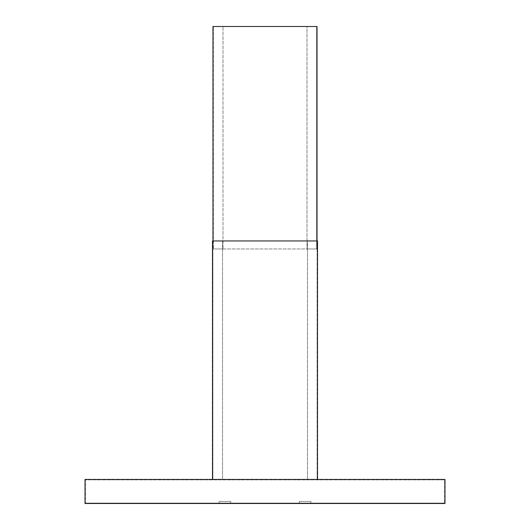 <?xml version="1.0" encoding="UTF-8"?>
<svg xmlns="http://www.w3.org/2000/svg" width="530" height="530" viewBox="0 0 530 530"><rect width="100%" height="100%" fill="white"/><g stroke="black" fill="none" stroke-linecap="round" stroke-linejoin="round"><path stroke-width="0.4" stroke-dasharray="2.65 1.99" d="M212.49 479.451L212.49 240.951L317.51 240.951L317.51 479.451L85.025 479.451L85.025 503.5L444.975 503.5L444.975 479.451L317.51 479.451M317.112 479.451L212.888 479.451L317.112 479.451L317.112 240.951L317.112 479.451M212.888 479.451L212.888 240.951L212.888 479.451M307.486 479.451L307.486 240.951L307.486 479.451M222.514 479.451L222.514 240.951L222.514 479.451M101.058 503.5L428.942 503.5L101.058 503.5L101.058 503.096L428.942 503.096L101.058 503.096L101.058 503.5M230.928 503.5L218.903 503.5L230.928 503.5L230.928 503.096L218.903 503.096L230.928 503.096M311.097 503.5L299.072 503.5L311.097 503.5L311.097 503.096L299.072 503.096L311.097 503.096M428.942 503.5L428.942 503.096L428.942 503.5M444.577 503.096L85.423 503.096L444.577 503.096L444.577 479.849L85.423 479.849L85.423 503.096L85.423 479.849L444.577 479.849L444.577 503.096M218.903 503.5L218.903 503.096M299.072 503.5L299.072 503.096M428.141 503.5L319.915 503.5L428.141 503.5L428.141 503.096L319.915 503.096L428.141 503.096L428.141 503.5M319.915 503.5L319.915 503.096L319.915 503.5M319.113 503.5L210.887 503.5L319.113 503.5L319.113 503.096L210.887 503.096L319.113 503.096L319.113 503.5M210.887 503.5L210.887 503.096L210.887 503.5M101.859 503.5L210.085 503.5L101.859 503.5L101.859 503.096L210.085 503.096L101.859 503.096L101.859 503.5M210.085 503.5L210.085 503.096L210.085 503.5M212.974 240.951L212.974 248.968L222.991 248.968L222.991 26.5L222.991 248.968L213.371 248.968L213.371 26.5L316.629 26.5L307.009 26.5L307.009 248.968L307.009 26.5L317.026 26.5L317.026 248.968L307.009 248.968L316.629 248.968L316.629 26.5L316.629 248.968L213.371 248.968L213.371 26.5L222.991 26.5L212.974 26.5L212.974 248.968L317.026 248.968L317.026 240.951M230.729 503.5L219.102 503.5L230.729 503.5L230.729 501.493L219.102 501.493L230.729 501.493M219.102 503.5L219.102 501.493M310.898 503.5L299.271 503.5L310.898 503.5L310.898 501.493L299.271 501.493L310.898 501.493M299.271 503.5L299.271 501.493"/><path stroke-width="0.79" d="M212.49 479.451L212.49 240.951L317.51 240.951L317.51 479.451M444.975 479.451L85.025 479.451L85.025 503.5L444.975 503.5L444.975 479.451M317.026 240.951L317.026 26.5L212.974 26.5L212.974 240.951"/></g></svg>
